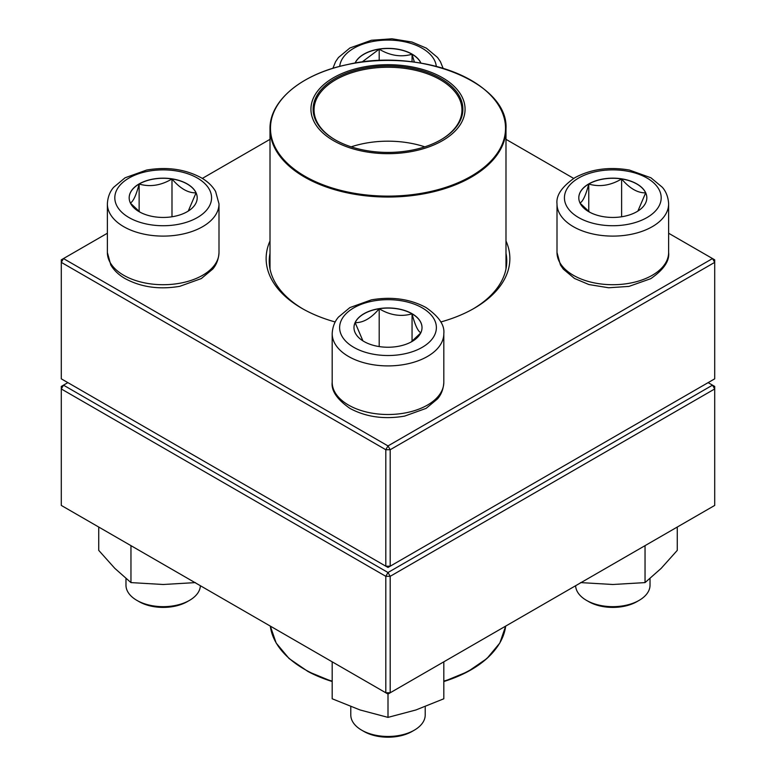 <?xml version="1.0" encoding="UTF-8"?>
<svg xmlns="http://www.w3.org/2000/svg" width="776" height="776" viewBox="0 0 776 776"><rect width="100%" height="100%" fill="white"/><g stroke="black" fill="none" stroke-linecap="round" stroke-linejoin="round"><path stroke-width="1.16" d="M390.192 566.189L714.706 378.834L714.706 262.366L390.192 449.721L390.192 566.189L388 567.45L385.808 566.189L385.808 449.721L61.294 262.366L61.294 378.834L385.808 566.189L390.192 566.189M505.991 240.967A121.861 70.354 180 0 1 474.175 308.315A121.861 70.354 180 0 1 440.807 321.972M335.193 321.972A121.861 70.354 180 0 1 301.825 308.315A121.861 70.354 180 0 1 270.009 240.967M107.369 233.236L63.486 258.563L388 445.928L712.513 258.563L668.631 233.236M573.677 178.412L505.991 139.331M270.009 139.331L202.323 178.412M270.009 253.277A118.767 68.569 0 0 0 269.233 261.095A118.767 68.569 0 0 0 302.941 308.955M473.059 308.955A118.767 68.569 0 0 0 506.767 261.095A118.767 68.569 0 0 0 505.991 253.277M61.294 259.834L61.294 262.366L63.486 258.563L61.294 259.834M385.808 449.721L390.192 449.721L388 445.928L385.808 449.721M714.706 262.366L714.706 259.834L712.513 258.563L714.706 262.366M355.049 63.128A34.018 19.642 180 0 1 379.018 49.063A34.018 19.642 180 0 1 412.056 54.116A34.018 19.642 180 0 1 420.951 63.128M361.917 62.099L379.192 49.169A34.018 19.642 0 0 0 355.146 63.05A34.018 19.642 0 0 0 355.117 63.118M420.883 63.118A34.018 19.642 0 0 0 412.056 54.252A34.018 19.642 0 0 0 379.192 49.169C390.076 55.697 401.027 57.385 412.056 54.252L414.394 62.138M412.056 54.252L412.056 61.847M379.192 49.169L379.192 60.596M139.137 183.912A34.018 19.642 180 0 1 176.201 179.663A34.018 19.642 180 0 1 197.201 197.802A34.018 19.642 180 0 1 163.183 217.445A34.018 19.642 180 0 1 129.175 197.802A34.018 19.642 180 0 1 139.137 183.912M125.974 578.566L125.974 585.182A37.209 21.485 0 0 0 136.877 600.372A37.209 21.485 0 0 0 189.499 600.372L189.499 600.372A37.209 21.485 0 0 0 200.383 585.725M189.499 600.372L187.307 601.633A34.105 19.691 180 0 1 139.069 601.633L136.877 600.372M197.201 197.87A34.018 19.642 0 0 0 196.047 192.846L188.258 211.072M140.078 212.217L130.465 203.166M130.329 203.011C133.249 201.576 136.178 195.251 139.137 184.038A34.018 19.642 0 0 0 129.175 197.87M171.991 178.955A34.018 19.642 0 0 0 139.137 184.038C150.011 187.21 160.962 185.512 171.991 178.955C180.013 188.432 188.025 193.059 196.047 192.846A34.018 19.642 0 0 0 171.991 178.955L171.991 216.776M139.137 184.038L139.137 211.518M363.944 341.488A34.018 19.642 180 0 1 353.982 327.598A34.018 19.642 180 0 1 388 307.956A34.018 19.642 180 0 1 422.018 327.598A34.018 19.642 180 0 1 401.017 345.747A34.018 19.642 180 0 1 363.944 341.488M350.791 706.635L350.791 714.977A37.209 21.485 0 0 0 361.684 730.168A37.209 21.485 0 0 0 414.316 730.168A37.209 21.485 0 0 0 425.209 714.977L425.209 706.635M361.684 730.168L363.876 731.428L361.684 730.168M414.316 730.168L412.124 731.428A34.105 19.691 180 0 1 363.876 731.428M422.018 327.666A34.018 19.642 0 0 0 412.056 313.834A34.018 19.642 0 0 0 379.192 308.751C390.076 315.289 401.027 316.977 412.056 313.834C414.966 324.969 417.905 331.294 420.854 332.807M420.718 332.962L411.105 342.012M362.916 340.868L355.146 322.641A34.018 19.642 0 0 0 353.982 327.666M379.192 308.751A34.018 19.642 0 0 0 355.146 322.641C363.168 322.845 371.18 318.218 379.192 308.751L379.192 346.571M412.056 313.834L412.056 341.314M636.863 211.693A34.018 19.642 180 0 1 599.799 215.951A34.018 19.642 180 0 1 578.799 197.802A34.018 19.642 180 0 1 612.817 178.16A34.018 19.642 180 0 1 646.825 197.802A34.018 19.642 180 0 1 636.863 211.693M575.617 585.725A37.209 21.485 0 0 0 586.501 600.372A37.209 21.485 0 0 0 639.123 600.372L639.123 600.372A37.209 21.485 0 0 0 650.026 585.182L650.026 578.566M636.931 601.633L639.123 600.372L636.931 601.633A34.105 19.691 180 0 1 588.693 601.633L586.501 600.372M579.953 203.011C582.873 201.576 585.812 195.251 588.761 184.038A34.018 19.642 0 0 0 578.799 197.87M621.615 178.955A34.018 19.642 0 0 0 588.761 184.038C599.644 187.21 610.596 185.512 621.615 178.955C629.637 188.422 637.649 193.049 645.671 192.846A34.018 19.642 0 0 0 621.615 178.955L621.615 216.776M646.825 197.87A34.018 19.642 0 0 0 645.671 192.846L637.882 211.072M589.712 212.217L580.089 203.166M588.761 184.038L588.761 211.518M411.144 66.755A77.057 44.484 180 0 1 440.079 141.979A77.057 44.484 180 0 1 312.776 118.835A77.057 44.484 180 0 1 411.144 66.755M410.494 67.948A74.884 43.233 180 0 1 440.952 139.758A74.884 43.233 180 0 1 335.048 139.758A74.884 43.233 180 0 1 323.97 86.766A74.884 43.233 180 0 1 410.494 67.948M335.377 139.952A73.953 42.699 180 0 1 314.047 109.949A73.953 42.699 180 0 1 410.213 69.219A73.953 42.699 180 0 1 461.953 109.949A73.953 42.699 180 0 1 440.623 139.952M67.871 382.626L63.486 385.158L388 572.513L712.513 385.158L714.706 386.429L714.706 388.96L390.192 576.316L390.192 692.784L714.706 505.428L714.706 388.96L712.513 385.158L708.129 382.626M61.294 388.96L61.294 505.428L385.808 692.784L385.808 576.316L61.294 388.96L63.486 385.158L61.294 386.429L61.294 388.96M388 572.513L385.808 576.316L390.192 576.316L388 572.513M390.192 692.784L385.808 692.784L388 694.045L390.192 692.784M443.814 661.821L443.814 698.778L415.907 709.972L388 717.383L360.093 709.972L332.186 698.778L332.186 661.821M388 694.045L388 717.383M645.04 545.644L645.04 582.601L612.817 584.493L580.593 582.601M677.264 527.04L677.264 550.378L661.152 568.381L645.04 582.601M195.406 582.601L163.183 584.493L130.96 582.601L114.848 568.381L98.736 550.378L98.736 527.04M130.96 545.644L130.96 582.601M436.296 66.397A48.374 27.926 0 0 0 388 40.08A48.374 27.926 0 0 0 339.704 66.397M197.395 217.552A48.374 27.926 0 0 0 175.706 170.827A48.374 27.926 0 0 0 116.458 205.029A48.374 27.926 0 0 0 197.395 217.552M218.997 252.491C218.454 262.657 213.817 267.73 212.75 269.059L201.294 278.574L179.799 286.315C159.226 289.817 140.902 287.198 124.829 278.438C118.631 274.811 113.946 270.31 110.784 264.926L107.369 252.491A55.814 32.223 0 0 0 141.824 282.26A55.814 32.223 0 0 0 202.652 275.276A55.814 32.223 0 0 0 218.997 252.491L218.997 203.875A55.814 32.223 180 0 1 202.652 226.67A55.814 32.223 180 0 1 141.824 233.654A55.814 32.223 180 0 1 107.369 203.875C107.912 193.719 112.559 188.636 113.626 187.317L125.072 177.791L146.577 170.06C167.15 166.549 185.474 169.178 201.537 177.937C207.745 181.565 212.43 186.065 215.592 191.449L218.997 203.875M422.202 307.849A48.374 27.926 0 0 0 341.275 320.372A48.374 27.926 0 0 0 400.523 354.574A48.374 27.926 0 0 0 422.202 307.849M443.814 382.287C443.271 392.452 438.624 397.525 437.557 398.854L426.111 408.37L404.616 416.111C384.275 419.583 366.097 417.042 350.073 408.477C337.114 399.485 331.148 390.755 332.186 382.287A55.814 32.223 0 0 0 348.531 405.072A55.814 32.223 0 0 0 409.359 412.056A55.814 32.223 0 0 0 443.814 382.287L443.814 333.67A55.814 32.223 180 0 1 388 365.903A55.814 32.223 180 0 1 332.186 333.67C332.729 323.514 337.376 318.432 338.443 317.112L349.889 307.587L371.384 299.856C391.725 296.374 409.903 298.915 425.927 307.48C438.847 316.424 444.813 325.154 443.814 333.67M578.605 178.053A48.374 27.926 0 0 0 600.294 224.778A48.374 27.926 0 0 0 659.542 190.576A48.374 27.926 0 0 0 578.605 178.053M668.631 252.491C669.63 261.008 663.664 269.738 650.744 278.681L628.958 286.402L608.636 287.77L588.887 284.55L574.492 278.458L563.308 269.126L560.418 264.936L557.003 252.491A55.814 32.223 0 0 0 591.457 282.26A55.814 32.223 0 0 0 652.286 275.276A55.814 32.223 0 0 0 668.631 252.491L668.631 203.875A55.814 32.223 180 0 1 612.817 236.108A55.814 32.223 180 0 1 557.003 203.875C556.004 195.358 561.96 186.628 574.89 177.685C590.905 169.119 609.082 166.578 629.423 170.06L650.928 177.791L662.374 187.317C663.441 188.636 668.087 193.719 668.631 203.875M505.991 268.923L505.991 128.923A117.991 68.123 180 0 1 352.566 193.893A117.991 68.123 180 0 1 270.009 128.923L270.009 268.923M352.702 192.981A117.525 67.852 0 0 0 500.103 148.643A117.525 67.852 0 0 0 423.298 63.545A117.525 67.852 0 0 0 275.897 107.883A117.525 67.852 0 0 0 352.702 192.981M351.198 146.839A73.953 42.699 180 0 1 410.213 143.153A73.953 42.699 180 0 1 424.802 146.839M309.081 672.084A117.525 67.852 180 0 0 332.186 681.512L308.12 671.609L289.05 658.514L276.169 643.032L270.32 626.106A117.991 68.123 0 0 0 308.77 671.628A117.991 68.123 0 0 0 332.186 681.163M443.814 681.163A117.991 68.123 0 0 0 505.671 626.106L499.831 643.032L486.94 658.514L467.88 671.609L443.814 681.532A117.525 67.852 180 0 0 495.495 649.231M332.894 68.317L335.581 61.682L338.443 57.521L349.889 47.996L371.384 40.265L391.967 38.8L412.007 42.04L426.354 48.141L437.519 57.463L440.409 61.653L443.106 68.317M107.369 252.491L107.369 203.875M332.186 382.287L332.186 333.67M557.003 252.491L557.003 203.875M505.991 128.923C508.94 82.77 420.311 47.268 347.454 64.573C301.961 73.817 269.408 100.599 270.009 128.923"/></g></svg>
